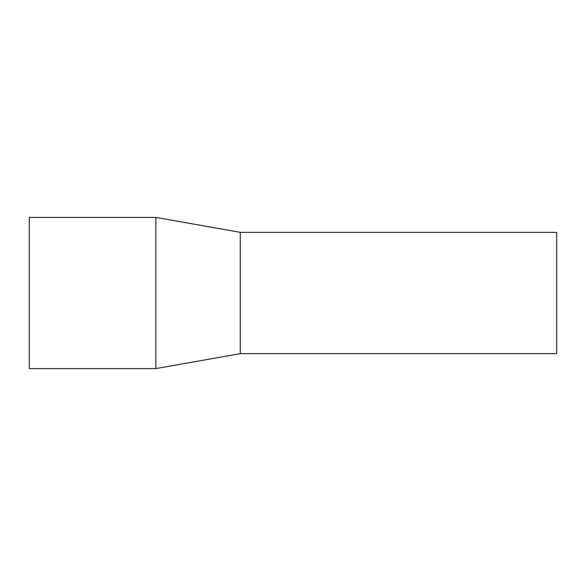 <?xml version="1.0" encoding="UTF-8"?>
<svg xmlns="http://www.w3.org/2000/svg" width="586" height="586" viewBox="0 0 586 586"><rect width="100%" height="100%" fill="white"/><g stroke="black" fill="none" stroke-linecap="round" stroke-linejoin="round"><path stroke-width="0.88" d="M240.26 353.651L240.26 232.349L556.7 232.349L556.7 353.651L240.26 353.651L155.876 368.594L29.3 368.594L29.3 217.406L155.876 217.406L155.876 368.594M240.26 232.349L155.876 217.406"/></g></svg>
